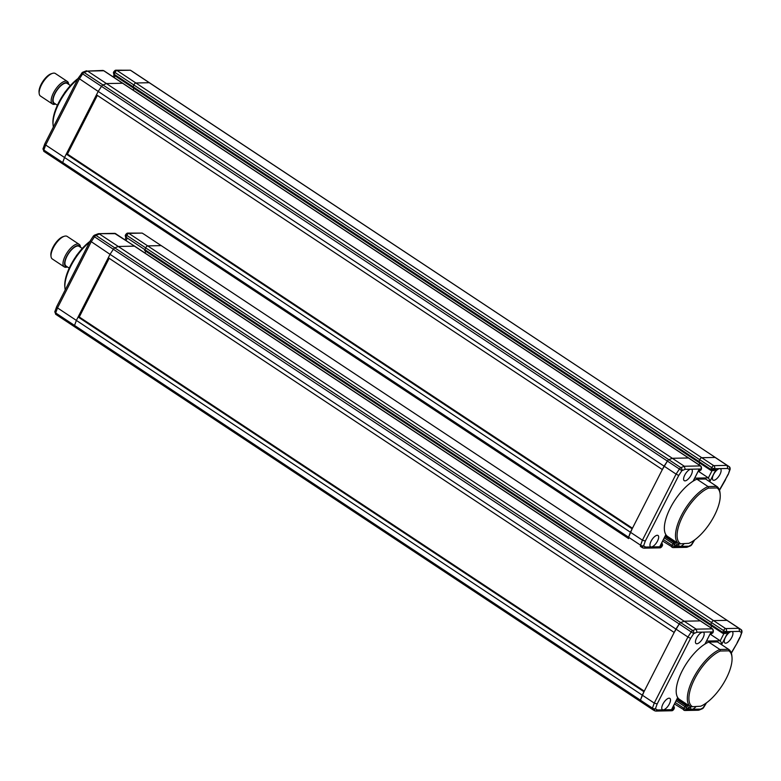 <?xml version="1.0" encoding="UTF-8"?>
<svg xmlns="http://www.w3.org/2000/svg" width="781" height="781" viewBox="0 0 781 781"><rect width="100%" height="100%" fill="white"/><g stroke="black" fill="none" stroke-linecap="round" stroke-linejoin="round"><path stroke-width="1.17" d="M97.342 95.399L67.439 154.082L632.454 528.229M123.017 83.518A2.255 0.918 123.5 0 0 122.861 83.313A2.255 0.918 123.5 0 0 122.607 83.245L688.481 457.969A2.255 0.918 -56.5 0 1 688.735 458.037A2.255 0.918 123.5 0 0 688.481 457.969L672.324 458.291L668.848 459.706A2.255 0.918 123.5 0 0 667.394 461.093L662.347 469.557L96.463 94.823L98.201 91.426L664.075 466.15L630.413 532.232L628.588 537.26A2.255 0.918 123.5 0 0 628.637 538.617L628.637 538.617A2.255 0.918 -56.5 0 1 628.588 537.26L62.705 162.536A2.255 0.918 123.5 0 0 62.753 163.883A2.255 0.918 123.5 0 0 62.763 163.893A2.255 0.918 -56.5 0 1 62.753 163.883A2.255 0.918 -56.5 0 1 62.705 162.536L64.53 157.498L62.705 162.536L43.843 150.04A2.255 0.918 123.5 0 0 43.892 151.397L62.744 163.883M67.439 154.082L66.268 154.101L632.141 528.825L628.588 537.26L640.586 545.206A2.255 1.054 20 0 0 643.593 545.821L645.331 541.038L642.412 540.179L640.586 545.206A2.255 0.918 123.5 0 0 640.635 546.563A2.255 0.918 123.5 0 0 640.645 546.573A2.255 2.06 -58.2 0 0 640.693 546.602L640.693 546.602A2.255 2.06 -58.2 0 0 643.593 545.821L645.584 547.051L643.788 548.174L640.742 546.632M132.506 71.53A2.255 0.918 123.5 0 0 132.497 71.53L151.348 84.016A2.255 0.918 -56.5 0 1 151.358 84.016A2.255 0.918 123.5 0 0 151.348 84.016A2.255 0.918 123.5 0 0 151.358 84.016L717.231 458.74A2.255 0.918 123.5 0 0 717.231 458.74A2.255 0.918 123.5 0 0 717.241 458.75A2.255 0.918 -56.5 0 1 717.241 458.75L715.132 457.441L701.758 457.705A2.255 0.918 123.5 0 0 699.698 459.677A2.255 0.918 -56.5 0 1 701.758 457.705L135.874 82.981A2.255 0.918 123.5 0 0 133.815 84.944A2.255 0.918 -56.5 0 1 135.874 82.981L149.259 82.718L135.874 82.981L117.013 70.495A2.255 0.918 123.5 0 0 114.953 72.457L133.815 84.944L132.838 87.618L133.815 84.944L699.698 459.677L698.722 462.352L699.698 459.677L711.696 467.624A2.255 0.918 -56.5 0 1 713.756 465.661L701.758 457.705L715.132 457.441L727.14 465.388L713.756 465.661A2.255 1.982 88.9 0 1 714.488 468.737L719.731 468.629A6.756 2.743 123.5 0 0 713.551 474.526A6.756 2.743 123.5 0 0 713.033 480.09A6.756 2.743 123.5 0 0 719.975 474.399A6.756 2.743 123.5 0 0 720.492 468.834A6.756 2.743 123.5 0 0 719.731 468.629L727.726 468.473L727.14 465.388L729.229 466.687A2.255 2.06 121.8 0 1 729.708 469.703L728.322 474.272L719.418 490.019M698.849 462.381L710.642 470.191M699.854 463.104L698.975 464.822L699.854 463.104M645.331 541.038L678.738 475.473L681.891 470.66L679.402 469.039A2.255 0.918 -56.5 0 1 680.856 467.653A2.255 1.767 67.9 0 1 681.891 470.66L685.191 469.322L690.941 469.205A6.756 2.743 123.5 0 0 684.752 475.102A6.756 2.743 123.5 0 0 684.234 480.666A6.756 2.743 123.5 0 0 691.175 474.975A6.756 2.743 123.5 0 0 691.693 469.401A6.756 2.743 123.5 0 0 690.941 469.205L701.211 469A2.255 1.982 -91.1 0 0 700.489 465.925L688.481 457.969L672.324 458.291L106.441 83.567L122.607 83.245L106.441 83.567L87.579 71.081L84.114 72.487A2.255 0.918 -56.5 0 0 82.649 73.873L667.394 461.093A2.255 0.918 -56.5 0 1 668.848 459.706L102.975 84.973A2.255 0.918 123.5 0 0 101.52 86.359L98.201 91.426L101.52 86.359A2.255 0.918 -56.5 0 1 102.975 84.973L106.441 83.567L102.975 84.973L84.114 72.487A2.255 1.767 -112.1 0 0 82.581 72.272L78.325 78.032L44.81 143.821L43.014 148.751A2.255 1.054 20 0 0 43.843 150.04L45.669 145.012L79.34 78.94L82.649 73.873L81.546 73.121M133.981 88.38L133.102 90.098L133.981 88.38M66.268 154.101L64.53 157.498L642.412 540.179L676.082 474.106L664.075 466.15L667.394 461.093L679.402 469.039L676.082 474.106L678.738 475.473M114.309 71.296A2.255 1.982 88.9 0 1 115.978 70.183L130.398 70.222L729.229 466.687A2.255 0.918 123.5 0 1 729.239 466.696A2.255 0.918 123.5 0 0 729.239 466.696L132.497 71.53A2.255 2.06 -58.2 0 0 132.438 71.491L132.438 71.491A2.255 2.06 -58.2 0 0 132.389 71.462M66.131 90.742A18.461 7.498 123.5 0 0 64.589 92.685L64.667 92.744M64.267 93.31L64.589 92.685M70.446 85.539L67.283 83.44A11.813 4.803 123.5 0 0 55.139 93.408A11.813 4.803 123.5 0 0 54.231 103.151L57.394 105.24M55.48 103.971A12.379 5.028 -56.5 0 1 54.865 93.408A12.379 5.028 -56.5 0 1 62.734 83.957A12.379 5.028 -56.5 0 1 68.533 84.27M68.65 84.348L68.611 83.987A13.502 5.487 123.5 0 0 67.351 81.468A13.502 5.487 123.5 0 0 53.479 92.851A13.502 5.487 123.5 0 0 52.444 103.99A13.502 5.487 123.5 0 0 55.256 104.156L55.597 104.049M67.351 81.468L55.353 73.512A13.502 5.487 123.5 0 0 52.542 73.346A13.502 5.487 123.5 0 0 41.471 84.904A13.502 5.487 123.5 0 0 39.177 93.515A13.502 5.487 123.5 0 0 40.436 96.034L52.444 103.99M52.542 73.346L51.292 73.726A12.379 5.028 123.5 0 0 41.149 84.328A12.379 5.028 123.5 0 0 39.05 92.217L39.177 93.515M705.721 479.085A34.442 13.999 123.5 0 0 705.663 479.046A34.442 13.999 123.5 0 0 705.614 479.017L696.906 479.183A34.442 13.999 123.5 0 0 670.274 508.089A34.442 13.999 123.5 0 0 667.638 536.479A34.442 13.999 123.5 0 0 667.696 536.518L678.728 543.82M678.845 543.898L688.822 543.322L678.845 543.898A34.442 13.999 -56.5 0 1 678.787 543.859A34.442 13.999 -56.5 0 1 681.423 515.47A34.442 13.999 -56.5 0 1 708.055 486.563L696.906 479.183M680.271 543.488A33.31 13.541 -56.5 0 1 682.819 516.026A33.31 13.541 -56.5 0 1 708.484 488.105L708.055 486.563L716.753 486.397L705.614 479.017M708.484 488.105L717.046 487.93L716.753 486.397A34.442 13.999 -56.5 0 1 716.812 486.426A34.442 13.999 -56.5 0 1 720.023 492.86L720.15 494.158A33.31 13.541 -56.5 0 1 710.73 521.981A33.31 13.541 -56.5 0 1 688.822 543.322M717.046 487.93A33.31 13.541 -56.5 0 1 720.15 494.158M77.68 79.311A34.442 13.999 123.5 0 0 58.956 103.268A34.442 13.999 123.5 0 0 53.108 125.224A34.442 13.999 123.5 0 0 53.391 126.971M78.12 78.442A33.31 13.541 123.5 0 0 58.634 102.692A33.31 13.541 123.5 0 0 52.981 123.925L53.108 125.224M667.638 536.479L678.787 543.859A6.756 2.743 123.5 0 0 679.363 546.173A6.756 2.743 123.5 0 0 680.124 546.368A6.756 2.743 123.5 0 0 684.049 543.791M661.81 542.873L661.605 546.739L651.325 546.944A6.756 2.743 123.5 0 0 657.514 541.048A6.756 2.743 123.5 0 0 658.032 535.483A6.756 2.743 123.5 0 0 651.09 541.174A6.756 2.743 123.5 0 0 650.573 546.739A6.756 2.743 123.5 0 0 651.325 546.944L645.584 547.051M628.637 538.617L43.892 151.397A2.255 0.918 123.5 0 0 43.902 151.407L43.014 148.751M688.901 458.242A2.255 0.918 123.5 0 0 688.735 458.037L122.861 83.313A2.255 0.918 -56.5 0 0 122.607 83.245L103.746 70.759A2.255 1.982 -91.1 0 0 102.711 70.446L87.579 71.081L103.746 70.759A2.255 0.918 123.5 0 1 103.99 70.817L122.861 83.313M672.324 458.291L668.848 459.706L680.856 467.653L684.322 466.247L672.324 458.291M694.631 539.935L690.55 545.821A2.255 1.767 -112.1 0 0 691.419 544.874L686.567 547.325L673.202 547.588A2.255 1.982 88.9 0 1 672.168 547.276A2.255 0.918 -56.5 0 1 671.924 547.217A2.255 0.918 -56.5 0 1 672.09 545.363L663.518 539.681M675.78 541.868L675.409 542.6L665.412 535.981M662.024 543.039L662.503 545.441L660.072 545.997L665.91 534.721M677.195 545.655L675.409 542.6L674.013 542.629L675.272 545.694L672.978 543.605L672.09 545.363A2.255 0.556 27 0 0 674.872 546.475L675.272 545.694L677.195 545.655L678.289 543.527M661.897 546.622L659.935 547.852A2.255 1.982 -91.1 0 0 661.605 546.739A2.255 0.556 -153 0 0 661.897 546.622L662.561 544.679M698.38 471.265L708.377 477.884L694.875 478.148M685.191 469.322L684.322 466.247L700.489 465.925A2.255 0.918 -56.5 0 1 700.742 465.984A2.255 0.918 -56.5 0 1 700.938 466.325M693.235 481.096L698.888 469.82L693.098 481.174M700.703 470.113L699.6 470.884L700.821 469.781L698.888 469.82M708.572 480.969L710.173 480.94L716.011 469.479L714.088 469.518L711.969 470.64L710.72 470.299L710.808 469.371L114.065 74.205L113.919 72.077M716.011 469.479L713.434 470.611L710.72 470.299L113.977 75.132L114.953 72.457A2.255 0.556 -153 0 1 114.016 71.413L113.411 72.594L113.977 75.132L132.76 87.521M710.173 480.94L708.377 477.884L712.067 470.631M701.504 468.883L700.899 470.074L701.211 469A2.255 0.556 -153 0 0 701.504 468.883L700.742 465.984L688.735 458.037M714.088 469.518L710.808 469.371L711.696 467.624A2.255 0.556 27 0 0 714.488 468.737L714.088 469.518M730.069 468.844A2.255 1.054 -160 0 1 730.118 469.342A2.255 1.054 -160 0 1 729.708 469.703L727.726 468.473M694.573 540.062L691.585 544.972M44.81 143.821L45.669 145.012L64.53 157.498L98.201 91.426L78.325 78.032M82.581 72.272L86.564 70.768M89.512 242.217A34.442 13.999 123.5 0 0 70.788 266.184A34.442 13.999 123.5 0 0 64.95 288.14A34.442 13.999 123.5 0 0 65.233 289.878M89.961 241.349A33.31 13.541 123.5 0 0 70.466 265.599A33.31 13.541 123.5 0 0 64.813 286.842L64.95 288.14M717.563 642.002A34.442 13.999 123.5 0 0 717.505 641.962A34.442 13.999 123.5 0 0 717.446 641.923L708.748 642.099A34.442 13.999 123.5 0 0 682.116 670.996A34.442 13.999 123.5 0 0 679.47 699.385A34.442 13.999 123.5 0 0 679.529 699.425L690.56 706.727M690.677 706.805L700.664 706.229L690.677 706.805A34.442 13.999 -56.5 0 1 690.619 706.766A34.442 13.999 -56.5 0 1 693.255 678.377A34.442 13.999 -56.5 0 1 719.887 649.48L708.748 642.099M692.103 706.405A33.31 13.541 -56.5 0 1 694.651 678.933A33.31 13.541 -56.5 0 1 720.326 651.012L719.887 649.48L728.595 649.304L717.446 641.923M720.326 651.012L728.878 650.846L728.595 649.304A34.442 13.999 -56.5 0 1 728.653 649.343A34.442 13.999 -56.5 0 1 731.856 655.776L731.982 657.075A33.31 13.541 -56.5 0 1 722.562 684.888A33.31 13.541 -56.5 0 1 700.664 706.229M728.878 650.846A33.31 13.541 -56.5 0 1 731.982 657.075M77.973 253.649A18.461 7.498 123.5 0 0 76.421 255.602L76.499 255.651M76.108 256.217L76.421 255.602M82.278 248.446L79.115 246.347A11.813 4.803 123.5 0 0 66.971 256.314A11.813 4.803 123.5 0 0 66.073 266.057L69.236 268.147M67.322 266.887A12.379 5.028 -56.5 0 1 66.707 256.324A12.379 5.028 -56.5 0 1 74.576 246.864A12.379 5.028 -56.5 0 1 80.365 247.177M80.482 247.255L80.453 246.894A13.502 5.487 123.5 0 0 79.193 244.375A13.502 5.487 123.5 0 0 65.311 255.758A13.502 5.487 123.5 0 0 64.276 266.897A13.502 5.487 123.5 0 0 67.088 267.073L67.439 266.965M79.193 244.375L67.186 236.428A13.502 5.487 123.5 0 0 64.374 236.252A13.502 5.487 123.5 0 0 53.313 247.811A13.502 5.487 123.5 0 0 51.019 256.422A13.502 5.487 123.5 0 0 52.278 258.95L64.276 266.897M64.374 236.252L63.134 236.633A12.379 5.028 123.5 0 0 52.991 247.235A12.379 5.028 123.5 0 0 50.882 255.123L51.019 256.422M109.174 258.316L79.281 316.988L644.286 691.136M134.849 246.425A2.255 0.918 123.5 0 0 134.693 246.22A2.255 0.918 123.5 0 0 134.439 246.152L700.323 620.885A2.255 0.918 -56.5 0 1 700.577 620.944A2.255 0.918 123.5 0 0 700.323 620.885L684.156 621.207L680.69 622.613A2.255 0.918 123.5 0 0 679.236 623.999L674.179 632.464L108.305 257.74L110.033 254.333L675.916 629.066L642.246 695.139L640.42 700.167A2.255 0.918 123.5 0 0 640.469 701.523A2.255 0.918 -56.5 0 1 640.469 701.523A2.255 0.918 -56.5 0 1 640.42 700.167L74.546 325.443A2.255 0.918 123.5 0 0 74.585 326.8A2.255 0.918 123.5 0 0 74.595 326.8A2.255 0.918 -56.5 0 1 74.585 326.8A2.255 0.918 -56.5 0 1 74.546 325.443L76.372 320.415L74.546 325.443L55.676 312.956A2.255 0.918 123.5 0 0 55.724 314.304L640.459 701.514A2.255 0.918 123.5 0 0 640.479 701.533L652.467 709.47A2.255 2.06 -58.2 0 0 652.525 709.509L652.525 709.509A2.255 2.06 -58.2 0 0 655.425 708.728L657.163 703.945L654.253 703.085L652.428 708.123A2.255 1.054 20 0 0 655.425 708.728L657.417 709.968L655.63 711.081L652.574 709.538M79.281 316.988L78.1 317.008L643.983 691.741L640.42 700.167L652.428 708.123A2.255 0.918 123.5 0 0 652.467 709.47A2.255 0.918 123.5 0 0 652.477 709.48L55.724 314.304A2.255 0.918 123.5 0 0 55.734 314.313L54.855 311.658A2.255 1.054 20 0 0 55.676 312.956L57.501 307.919L91.172 241.846L94.491 236.78L93.388 236.028L90.166 240.948L56.642 306.728L54.855 311.658M741.091 629.613A2.255 0.918 123.5 0 0 741.081 629.603L144.319 234.427A2.255 0.918 123.5 0 0 144.319 234.427A2.255 0.918 123.5 0 0 144.329 234.437L163.18 246.923A2.255 0.918 -56.5 0 1 163.19 246.923A2.255 0.918 123.5 0 0 163.18 246.923A2.255 0.918 123.5 0 0 163.19 246.923L729.063 621.647A2.255 0.918 -56.5 0 1 729.073 621.656A2.255 0.918 123.5 0 0 729.073 621.656A2.255 0.918 123.5 0 0 729.063 621.647L726.974 620.348L713.59 620.622A2.255 0.918 123.5 0 0 711.53 622.584A2.255 0.918 -56.5 0 1 713.59 620.622L147.716 245.888A2.255 0.918 123.5 0 0 145.656 247.86A2.255 0.918 -56.5 0 1 147.716 245.888L161.091 245.624L147.716 245.888L128.855 233.402A2.255 0.918 123.5 0 0 126.795 235.364L145.656 247.86L144.68 250.535L145.656 247.86L711.53 622.584L710.554 625.259L711.53 622.584L723.538 630.531A2.255 0.918 -56.5 0 1 725.598 628.568L713.59 620.622L726.974 620.348L738.972 628.305L725.598 628.568A2.255 1.982 88.9 0 1 726.32 631.644L731.563 631.546A6.756 2.743 123.5 0 0 725.383 637.433A6.756 2.743 123.5 0 0 724.866 642.997A6.756 2.743 123.5 0 0 731.807 637.306A6.756 2.743 123.5 0 0 732.324 631.741A6.756 2.743 123.5 0 0 731.563 631.546L739.558 631.38L738.972 628.305L741.071 629.593A2.255 2.06 121.8 0 1 741.55 632.62L740.154 637.179L741.95 632.249A2.255 1.054 -160 0 1 741.55 632.62L739.558 631.38M710.681 625.288L722.484 633.108M711.696 626.011L710.817 627.729L711.696 626.011M657.163 703.945L690.57 638.38L693.723 633.567L691.234 631.946A2.255 0.918 -56.5 0 1 692.688 630.56A2.255 1.767 67.9 0 1 693.723 633.567L697.023 632.229L702.773 632.112A6.756 2.743 123.5 0 0 696.593 638.009A6.756 2.743 123.5 0 0 696.076 643.573A6.756 2.743 123.5 0 0 703.017 637.882A6.756 2.743 123.5 0 0 703.535 632.317A6.756 2.743 123.5 0 0 702.773 632.112L713.053 631.907A2.255 1.982 -91.1 0 0 712.321 628.832L700.323 620.885L684.156 621.207L118.282 246.474L134.439 246.152L118.282 246.474L99.412 233.988L95.946 235.393A2.255 0.918 -56.5 0 0 94.491 236.78L679.236 623.999A2.255 0.918 -56.5 0 1 680.69 622.613L114.807 247.88A2.255 0.918 123.5 0 0 113.352 249.276L110.033 254.333L113.352 249.276A2.255 0.918 -56.5 0 1 114.807 247.88L118.282 246.474L114.807 247.88L95.946 235.393A2.255 1.767 -112.1 0 0 94.423 235.179L93.388 236.028M145.813 251.287L144.934 253.005L145.813 251.287M78.1 317.008L76.372 320.415L654.253 703.085L687.915 637.013L675.916 629.066L679.236 623.999L691.234 631.946L687.915 637.013L690.57 638.38M115.988 233.939A2.255 0.918 123.5 0 0 115.832 233.734A2.255 0.918 123.5 0 0 115.578 233.665L134.439 246.152A2.255 0.918 -56.5 0 1 134.693 246.22L700.577 620.944A2.255 0.918 123.5 0 1 700.733 621.159M56.642 306.728L57.501 307.919L76.372 320.415L110.033 254.333L90.166 240.948M741.901 631.761A2.255 1.054 -160 0 1 741.95 632.249L741.081 629.603A2.255 0.918 123.5 0 0 741.071 629.593L144.329 234.437A2.255 2.06 -58.2 0 0 144.28 234.398L144.28 234.398A2.255 2.06 -58.2 0 0 144.231 234.368M94.423 235.179L98.406 233.675L115.578 233.665A2.255 1.982 -91.1 0 0 114.543 233.353L98.406 233.675M720.404 643.886L722.005 643.847L727.853 632.385L722.65 632.278L125.897 237.112L125.751 234.983M125.253 235.511L125.809 238.039L126.795 235.364A2.255 0.556 -153 0 1 125.858 234.32L125.253 235.511M126.151 234.212A2.255 1.982 88.9 0 1 127.82 233.089L142.181 233.099L128.855 233.402A2.255 1.982 88.9 0 0 127.82 233.089L125.858 234.32M679.47 699.385L690.619 706.766A6.756 2.743 123.5 0 0 691.205 709.08A6.756 2.743 123.5 0 0 691.956 709.275A6.756 2.743 123.5 0 0 695.891 706.707M673.642 705.78L673.437 709.646L663.167 709.851A6.756 2.743 123.5 0 0 669.346 703.954A6.756 2.743 123.5 0 0 669.864 698.39A6.756 2.743 123.5 0 0 662.923 704.081A6.756 2.743 123.5 0 0 662.405 709.646A6.756 2.743 123.5 0 0 663.167 709.851L657.417 709.968M731.26 652.926L737.41 642.578L731.338 653.189M684.156 621.207L680.69 622.613L692.688 630.56L696.164 629.154L684.156 621.207M706.473 702.841L702.383 708.728A2.255 1.767 -112.1 0 0 703.251 707.781L698.399 710.232L685.044 710.495A2.255 1.982 88.9 0 1 684.01 710.193A2.255 0.918 -56.5 0 1 683.756 710.124A2.255 0.918 -56.5 0 1 683.931 708.269L675.36 702.597M687.612 704.774L687.241 705.507L677.244 698.888M673.866 705.956L674.335 708.347L671.914 708.904L677.752 697.628M689.037 708.562L687.241 705.507L685.845 705.536L687.104 708.601L684.82 706.522L683.931 708.269A2.255 0.556 27 0 0 686.714 709.382L687.104 708.601L689.037 708.562L690.121 706.434M673.73 709.529L671.767 710.759A2.255 1.982 -91.1 0 0 673.437 709.646A2.255 0.556 -153 0 0 673.73 709.529L674.393 707.596M710.222 634.172L720.219 640.791L706.707 641.064M697.023 632.229L696.164 629.154L712.321 628.832A2.255 0.918 -56.5 0 1 712.575 628.9A2.255 0.918 -56.5 0 1 712.78 629.242M705.067 644.003L710.73 632.727L704.94 644.081M712.536 633.02L711.442 633.791L712.653 632.688L710.73 632.727M725.93 632.425L723.802 633.547L722.562 633.206L723.538 630.531A2.255 0.556 27 0 0 726.32 631.644L725.93 632.425M727.853 632.385L725.266 633.518L722.562 633.206L144.592 250.428M722.005 643.847L720.219 640.791L723.909 633.547M713.336 631.8L712.741 632.981L713.053 631.907A2.255 0.556 -153 0 0 713.336 631.8L712.575 628.9L700.577 620.944M706.405 702.968L703.417 707.879M62.763 163.893L628.627 538.607M132.965 87.657L698.644 462.245M665.861 534.643L660.072 545.997M688.12 546.212L674.872 546.475A2.255 1.982 88.9 0 1 673.202 547.588L662.776 541.155M727.98 474.497L725.315 479.719M664.416 537.933L672.978 543.605L674.013 542.629L665.051 536.693M114.016 71.413L115.978 70.183A2.255 1.982 88.9 0 1 117.013 70.495L130.398 70.222L132.487 71.52A2.255 0.918 123.5 0 0 132.487 71.52L130.349 70.192M104.156 71.032A2.255 0.918 123.5 0 0 103.99 70.817L102.711 70.446M114.241 77.602L115.11 75.884M144.807 250.564L710.476 625.151M126.073 240.509L126.952 238.791M677.693 697.55L671.914 708.904M699.952 709.119L686.714 709.382A2.255 1.982 88.9 0 1 685.044 710.495L674.608 704.072M739.812 637.403L737.147 642.636M676.248 700.84L684.82 706.522L685.845 705.536L676.883 699.6M716.812 486.426L705.663 479.046M642.783 547.901L640.635 546.563M659.935 547.852L643.788 548.174M666.603 535.6L665.597 535.62M690.55 545.821L687.134 547.208M699.6 470.884L698.565 470.904M728.331 474.243L730.118 469.342L729.239 466.696M725.569 479.671L719.506 490.273M114.016 75.161L113.138 76.88M728.653 649.343L717.505 641.962M114.543 233.353L134.693 246.22M144.329 234.437L142.181 233.099M125.858 238.068L124.98 239.787M654.615 710.808L652.467 709.47M671.767 710.759L655.63 711.081M678.435 698.507L677.43 698.526M702.383 708.728L698.975 710.114M711.442 633.791L710.407 633.811M740.154 637.179L737.41 642.578"/></g></svg>
